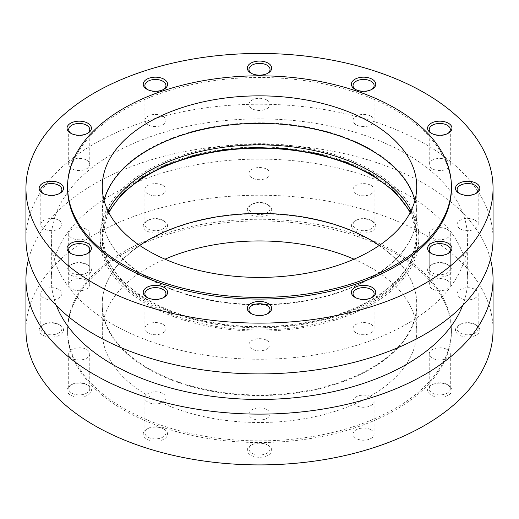 <?xml version="1.0" encoding="UTF-8"?>
<svg xmlns="http://www.w3.org/2000/svg" width="519" height="519" viewBox="0 0 519 519"><rect width="100%" height="100%" fill="white"/><g stroke="black" fill="none" stroke-linecap="round" stroke-linejoin="round"><path stroke-width="0.39" stroke-dasharray="2.6 1.95" d="M414.921 200.386A157.238 90.78 180 0 1 416.738 214.139A157.238 90.78 180 0 1 413.89 231.344A157.238 90.78 180 0 1 259.5 304.925A157.238 90.78 180 0 1 105.11 231.344A157.238 90.78 180 0 1 102.262 214.139A157.238 90.78 180 0 1 104.079 200.386M370.793 149.427A157.393 90.87 180 0 1 416.893 213.679A157.393 90.87 180 0 1 414.039 230.897A157.393 90.87 180 0 1 259.5 304.549A157.393 90.87 180 0 1 104.961 230.897A157.393 90.87 180 0 1 102.107 213.679A157.393 90.87 180 0 1 199.27 129.724A157.393 90.87 180 0 1 370.793 149.427M410.957 211.025A157.393 90.87 180 0 1 416.893 235.756A157.393 90.87 180 0 1 259.5 326.62A157.393 90.87 180 0 1 102.107 235.756A157.393 90.87 180 0 1 108.043 211.025M372.227 170.667A159.424 92.045 180 0 1 300.761 324.66A159.424 92.045 180 0 1 105.506 211.934A159.424 92.045 180 0 1 372.227 170.667M372.227 173.988A159.424 92.045 180 0 1 300.761 327.976A159.424 92.045 180 0 1 105.506 215.249A159.424 92.045 180 0 1 372.227 173.988M410.12 212.699A157.393 90.87 180 0 1 416.893 239.071A157.393 90.87 180 0 1 259.5 329.941A157.393 90.87 180 0 1 102.107 239.071A157.393 90.87 180 0 1 108.88 212.699M370.793 240.42A157.393 90.87 180 0 1 414.039 287.455A157.393 90.87 180 0 1 416.893 304.672A157.393 90.87 180 0 1 259.5 395.543A157.393 90.87 180 0 1 102.107 304.672A157.393 90.87 180 0 1 104.961 287.455A157.393 90.87 180 0 1 213.38 217.792A157.393 90.87 180 0 1 370.793 240.42M379.318 245.416A157.238 90.78 180 0 1 413.89 287.007A157.238 90.78 180 0 1 416.738 304.205A157.238 90.78 180 0 1 259.5 394.991A157.238 90.78 180 0 1 102.262 304.205A157.238 90.78 180 0 1 105.11 287.007A157.238 90.78 180 0 1 139.682 245.416M354.023 259.176A157.238 90.78 180 0 1 370.683 267.532A157.238 90.78 180 0 1 416.738 331.719A157.238 90.78 180 0 1 259.5 422.505A157.238 90.78 180 0 1 102.262 331.719A157.238 90.78 180 0 1 164.977 259.176M395.206 253.376A191.92 110.8 180 0 1 451.42 331.719A191.92 110.8 180 0 1 259.5 442.525A191.92 110.8 180 0 1 67.58 331.719A191.92 110.8 180 0 1 186.055 229.353A191.92 110.8 180 0 1 395.206 253.376M395.206 251.715A191.92 110.8 180 0 1 451.42 330.065A191.92 110.8 180 0 1 259.5 440.865A191.92 110.8 180 0 1 67.58 330.065A191.92 110.8 180 0 1 186.055 227.698A191.92 110.8 180 0 1 395.206 251.715M25.95 330.065A233.55 134.836 180 0 1 170.122 205.492A233.55 134.836 180 0 1 424.646 234.718A233.55 134.836 180 0 1 493.05 330.065M448.39 385.182L448.39 385.182A12.184 7.032 180 0 1 448.39 395.128A12.184 7.032 180 0 1 431.159 395.128A12.184 7.032 180 0 1 431.159 385.182A12.184 7.032 180 0 1 448.39 385.182L447.229 384.508A10.536 6.085 180 0 1 450.31 388.809A10.536 6.085 180 0 1 439.775 394.894A10.536 6.085 180 0 1 429.239 388.809A10.536 6.085 180 0 1 432.327 384.508A10.536 6.085 180 0 1 447.229 384.508L448.39 385.182M268.115 445.27L268.115 445.27A12.184 7.032 180 0 1 268.115 455.221A12.184 7.032 180 0 1 250.885 455.221A12.184 7.032 180 0 1 250.885 445.27A12.184 7.032 180 0 1 268.115 445.27L266.948 444.601A10.536 6.085 180 0 1 270.036 448.903A10.536 6.085 180 0 1 259.5 454.981A10.536 6.085 180 0 1 248.964 448.903A10.536 6.085 180 0 1 252.052 444.601A10.536 6.085 180 0 1 266.948 444.601L268.115 445.27M164.036 429.168L164.036 429.168A12.184 7.032 180 0 1 164.036 439.119A12.184 7.032 180 0 1 146.799 439.119A12.184 7.032 180 0 1 146.799 429.168A12.184 7.032 180 0 1 164.036 429.168L162.869 428.499A10.536 6.085 180 0 1 165.957 432.801A10.536 6.085 180 0 1 155.421 438.879A10.536 6.085 180 0 1 144.879 432.801A10.536 6.085 180 0 1 147.967 428.499A10.536 6.085 180 0 1 162.869 428.499L164.036 429.168M87.841 385.182L87.841 385.182A12.184 7.032 180 0 1 87.841 395.128A12.184 7.032 180 0 1 70.61 395.128A12.184 7.032 180 0 1 70.61 385.182A12.184 7.032 180 0 1 87.841 385.182L86.673 384.508A10.536 6.085 180 0 1 89.761 388.809A10.536 6.085 180 0 1 79.225 394.894A10.536 6.085 180 0 1 68.69 388.809A10.536 6.085 180 0 1 71.771 384.508A10.536 6.085 180 0 1 86.673 384.508L87.841 385.182M59.951 325.089L59.951 325.089A12.184 7.032 180 0 1 59.951 335.04A12.184 7.032 180 0 1 42.72 335.04A12.184 7.032 180 0 1 42.72 325.089A12.184 7.032 180 0 1 59.951 325.089L58.783 324.414A10.536 6.085 180 0 1 61.871 328.715A10.536 6.085 180 0 1 51.336 334.8A10.536 6.085 180 0 1 40.8 328.715A10.536 6.085 180 0 1 43.888 324.414A10.536 6.085 180 0 1 58.783 324.414L59.951 325.089M87.841 264.995L87.841 264.995A12.184 7.032 180 0 1 87.841 274.947A12.184 7.032 180 0 1 70.61 274.947A12.184 7.032 180 0 1 70.61 264.995A12.184 7.032 180 0 1 87.841 264.995L86.673 264.327A10.536 6.085 180 0 1 89.761 268.628A10.536 6.085 180 0 1 79.225 274.707A10.536 6.085 180 0 1 68.69 268.628A10.536 6.085 180 0 1 71.771 264.327A10.536 6.085 180 0 1 86.673 264.327L87.841 264.995M164.036 221.01L164.036 221.01A12.184 7.032 180 0 1 164.036 230.955A12.184 7.032 180 0 1 146.799 230.955A12.184 7.032 180 0 1 146.799 221.01A12.184 7.032 180 0 1 164.036 221.01L162.869 220.335A10.536 6.085 180 0 1 165.957 224.636A10.536 6.085 180 0 1 155.421 230.721A10.536 6.085 180 0 1 144.879 224.636A10.536 6.085 180 0 1 147.967 220.335A10.536 6.085 180 0 1 162.869 220.335L164.036 221.01M268.115 204.908L268.115 204.908A12.184 7.032 180 0 1 268.115 214.853A12.184 7.032 180 0 1 250.885 214.853A12.184 7.032 180 0 1 250.885 204.908A12.184 7.032 180 0 1 268.115 204.908L266.948 204.233A10.536 6.085 180 0 1 270.036 208.534A10.536 6.085 180 0 1 259.5 214.619A10.536 6.085 180 0 1 248.964 208.534A10.536 6.085 180 0 1 252.052 204.233A10.536 6.085 180 0 1 266.948 204.233L268.115 204.908M372.201 221.01L372.201 221.01A12.184 7.032 180 0 1 372.201 230.955A12.184 7.032 180 0 1 354.964 230.955A12.184 7.032 180 0 1 354.964 221.01A12.184 7.032 180 0 1 372.201 221.01L371.033 220.335A10.536 6.085 180 0 1 374.121 224.636A10.536 6.085 180 0 1 363.579 230.721A10.536 6.085 180 0 1 353.043 224.636A10.536 6.085 180 0 1 356.131 220.335A10.536 6.085 180 0 1 371.033 220.335L372.201 221.01M448.39 264.995L448.39 264.995A12.184 7.032 180 0 1 448.39 274.947A12.184 7.032 180 0 1 431.159 274.947A12.184 7.032 180 0 1 431.159 264.995A12.184 7.032 180 0 1 448.39 264.995L447.229 264.327A10.536 6.085 180 0 1 450.31 268.628A10.536 6.085 180 0 1 439.775 274.707A10.536 6.085 180 0 1 429.239 268.628A10.536 6.085 180 0 1 432.327 264.327A10.536 6.085 180 0 1 447.229 264.327L448.39 264.995M476.28 325.089L476.28 325.089A12.184 7.032 180 0 1 476.28 335.04A12.184 7.032 180 0 1 459.049 335.04A12.184 7.032 180 0 1 459.049 325.089A12.184 7.032 180 0 1 476.28 325.089L475.112 324.414A10.536 6.085 180 0 1 478.2 328.715A10.536 6.085 180 0 1 467.664 334.8A10.536 6.085 180 0 1 457.129 328.715A10.536 6.085 180 0 1 460.217 324.414A10.536 6.085 180 0 1 475.112 324.414L476.28 325.089M371.033 429.842A10.536 6.085 180 0 1 374.121 434.144A10.536 6.085 180 0 1 363.579 440.229A10.536 6.085 180 0 1 353.043 434.144A10.536 6.085 180 0 1 359.55 428.525A10.536 6.085 180 0 1 371.033 429.842M28.558 259.176A233.55 134.836 180 0 1 186.509 151.198A233.55 134.836 180 0 1 424.646 183.934A233.55 134.836 180 0 1 490.442 259.176M56.409 305.652A208.164 120.181 180 0 1 51.336 279.28A208.164 120.181 180 0 1 179.84 168.247A208.164 120.181 180 0 1 406.695 194.301A208.164 120.181 180 0 1 467.664 279.28A208.164 120.181 180 0 1 462.591 305.652M406.695 154.085A208.164 120.181 180 0 1 467.664 239.071A208.164 120.181 180 0 1 259.5 359.252A208.164 120.181 180 0 1 51.336 239.071A208.164 120.181 180 0 1 179.84 128.037A208.164 120.181 180 0 1 406.695 154.085M25.95 239.071A233.55 134.836 180 0 1 170.122 114.498A233.55 134.836 180 0 1 424.646 143.724A233.55 134.836 180 0 1 493.05 239.071M67.58 188.287A191.92 110.8 180 0 1 186.055 85.92A191.92 110.8 180 0 1 395.206 109.937A191.92 110.8 180 0 1 451.42 188.287M371.572 297.679A10.536 6.085 180 0 1 371.033 298.016A10.536 6.085 180 0 1 356.131 298.016A10.536 6.085 180 0 1 355.593 297.679M371.033 324.343A10.536 6.085 180 0 1 374.121 328.644A10.536 6.085 180 0 1 367.614 334.262A10.536 6.085 180 0 1 356.131 332.945A10.536 6.085 180 0 1 353.043 328.644A10.536 6.085 180 0 1 359.55 323.019A10.536 6.085 180 0 1 371.033 324.343M475.657 193.6A10.536 6.085 180 0 1 475.112 193.937A10.536 6.085 180 0 1 460.217 193.937A10.536 6.085 180 0 1 459.672 193.6M475.112 220.257A10.536 6.085 180 0 1 478.2 224.558A10.536 6.085 180 0 1 471.693 230.183A10.536 6.085 180 0 1 460.217 228.86A10.536 6.085 180 0 1 457.129 224.558A10.536 6.085 180 0 1 463.629 218.94A10.536 6.085 180 0 1 475.112 220.257M447.767 133.506A10.536 6.085 180 0 1 447.229 133.844A10.536 6.085 180 0 1 432.327 133.844A10.536 6.085 180 0 1 431.782 133.506M447.229 160.17A10.536 6.085 180 0 1 450.31 164.471A10.536 6.085 180 0 1 443.81 170.089A10.536 6.085 180 0 1 432.327 168.772A10.536 6.085 180 0 1 429.239 164.471A10.536 6.085 180 0 1 435.746 158.846A10.536 6.085 180 0 1 447.229 160.17M371.572 89.515A10.536 6.085 180 0 1 371.033 89.852A10.536 6.085 180 0 1 356.131 89.852A10.536 6.085 180 0 1 355.593 89.515M371.033 116.178A10.536 6.085 180 0 1 374.121 120.479A10.536 6.085 180 0 1 367.614 126.098A10.536 6.085 180 0 1 356.131 124.781A10.536 6.085 180 0 1 353.043 120.479A10.536 6.085 180 0 1 359.55 114.861A10.536 6.085 180 0 1 371.033 116.178M267.493 73.413A10.536 6.085 180 0 1 266.948 73.75A10.536 6.085 180 0 1 252.052 73.75A10.536 6.085 180 0 1 251.507 73.413M266.948 100.076A10.536 6.085 180 0 1 270.036 104.377A10.536 6.085 180 0 1 263.535 109.996A10.536 6.085 180 0 1 252.052 108.679A10.536 6.085 180 0 1 248.964 104.377A10.536 6.085 180 0 1 255.465 98.759A10.536 6.085 180 0 1 266.948 100.076M163.407 89.515A10.536 6.085 180 0 1 162.869 89.852A10.536 6.085 180 0 1 147.967 89.852A10.536 6.085 180 0 1 147.428 89.515M162.869 116.178A10.536 6.085 180 0 1 165.957 120.479A10.536 6.085 180 0 1 159.45 126.098A10.536 6.085 180 0 1 147.967 124.781A10.536 6.085 180 0 1 144.879 120.479A10.536 6.085 180 0 1 151.386 114.861A10.536 6.085 180 0 1 162.869 116.178M87.218 133.506A10.536 6.085 180 0 1 86.673 133.844A10.536 6.085 180 0 1 71.771 133.844A10.536 6.085 180 0 1 71.233 133.506M86.673 160.17A10.536 6.085 180 0 1 89.761 164.471A10.536 6.085 180 0 1 83.254 170.089A10.536 6.085 180 0 1 71.771 168.772A10.536 6.085 180 0 1 68.69 164.471A10.536 6.085 180 0 1 75.19 158.846A10.536 6.085 180 0 1 86.673 160.17M59.328 193.6A10.536 6.085 180 0 1 58.783 193.937A10.536 6.085 180 0 1 43.888 193.937A10.536 6.085 180 0 1 43.343 193.6M58.783 220.257A10.536 6.085 180 0 1 61.871 224.558A10.536 6.085 180 0 1 55.371 230.183A10.536 6.085 180 0 1 43.888 228.86A10.536 6.085 180 0 1 40.8 224.558A10.536 6.085 180 0 1 47.307 218.94A10.536 6.085 180 0 1 58.783 220.257M87.218 253.687A10.536 6.085 180 0 1 86.673 254.025A10.536 6.085 180 0 1 71.771 254.025A10.536 6.085 180 0 1 71.233 253.687M86.673 280.351A10.536 6.085 180 0 1 89.761 284.652A10.536 6.085 180 0 1 83.254 290.27A10.536 6.085 180 0 1 71.771 288.953A10.536 6.085 180 0 1 68.69 284.652A10.536 6.085 180 0 1 75.19 279.034A10.536 6.085 180 0 1 86.673 280.351M163.407 297.679A10.536 6.085 180 0 1 162.869 298.016A10.536 6.085 180 0 1 147.967 298.016A10.536 6.085 180 0 1 147.428 297.679M162.869 324.343A10.536 6.085 180 0 1 165.957 328.644A10.536 6.085 180 0 1 159.45 334.262A10.536 6.085 180 0 1 147.967 332.945A10.536 6.085 180 0 1 144.879 328.644A10.536 6.085 180 0 1 151.386 323.019A10.536 6.085 180 0 1 162.869 324.343M267.493 313.781A10.536 6.085 180 0 1 266.948 314.118A10.536 6.085 180 0 1 252.052 314.118A10.536 6.085 180 0 1 251.507 313.781M266.948 340.445A10.536 6.085 180 0 1 270.036 344.746A10.536 6.085 180 0 1 263.535 350.364A10.536 6.085 180 0 1 252.052 349.047A10.536 6.085 180 0 1 248.964 344.746A10.536 6.085 180 0 1 255.465 339.121A10.536 6.085 180 0 1 266.948 340.445M447.767 253.687A10.536 6.085 180 0 1 447.229 254.025A10.536 6.085 180 0 1 432.327 254.025A10.536 6.085 180 0 1 431.782 253.687M447.229 280.351A10.536 6.085 180 0 1 450.31 284.652A10.536 6.085 180 0 1 443.81 290.27A10.536 6.085 180 0 1 432.327 288.953A10.536 6.085 180 0 1 429.239 284.652A10.536 6.085 180 0 1 435.746 279.034A10.536 6.085 180 0 1 447.229 280.351M371.033 396.886A10.536 6.085 180 0 1 374.121 401.187A10.536 6.085 180 0 1 363.579 407.272A10.536 6.085 180 0 1 353.043 401.187A10.536 6.085 180 0 1 359.55 395.569A10.536 6.085 180 0 1 371.033 396.886M475.112 289.492A10.536 6.085 180 0 1 478.2 293.793A10.536 6.085 180 0 1 467.664 299.872A10.536 6.085 180 0 1 457.129 293.793A10.536 6.085 180 0 1 463.629 288.168A10.536 6.085 180 0 1 475.112 289.492M447.229 229.398A10.536 6.085 180 0 1 450.31 233.699A10.536 6.085 180 0 1 439.775 239.784A10.536 6.085 180 0 1 429.239 233.699A10.536 6.085 180 0 1 435.746 228.081A10.536 6.085 180 0 1 447.229 229.398M371.033 185.406A10.536 6.085 180 0 1 374.121 189.707A10.536 6.085 180 0 1 363.579 195.793A10.536 6.085 180 0 1 353.043 189.707A10.536 6.085 180 0 1 359.55 184.089A10.536 6.085 180 0 1 371.033 185.406M266.948 169.304A10.536 6.085 180 0 1 270.036 173.606A10.536 6.085 180 0 1 259.5 179.691A10.536 6.085 180 0 1 248.964 173.606A10.536 6.085 180 0 1 255.465 167.987A10.536 6.085 180 0 1 266.948 169.304M162.869 185.406A10.536 6.085 180 0 1 165.957 189.707A10.536 6.085 180 0 1 155.421 195.793A10.536 6.085 180 0 1 144.879 189.707A10.536 6.085 180 0 1 151.386 184.089A10.536 6.085 180 0 1 162.869 185.406M86.673 229.398A10.536 6.085 180 0 1 89.761 233.699A10.536 6.085 180 0 1 79.225 239.784A10.536 6.085 180 0 1 68.69 233.699A10.536 6.085 180 0 1 75.19 228.081A10.536 6.085 180 0 1 86.673 229.398M58.783 289.492A10.536 6.085 180 0 1 61.871 293.793A10.536 6.085 180 0 1 51.336 299.872A10.536 6.085 180 0 1 40.8 293.793A10.536 6.085 180 0 1 47.307 288.168A10.536 6.085 180 0 1 58.783 289.492M86.673 349.579A10.536 6.085 180 0 1 89.761 353.88A10.536 6.085 180 0 1 79.225 359.965A10.536 6.085 180 0 1 68.69 353.88A10.536 6.085 180 0 1 75.19 348.262A10.536 6.085 180 0 1 86.673 349.579M162.869 393.571A10.536 6.085 180 0 1 165.957 397.872A10.536 6.085 180 0 1 155.421 403.957A10.536 6.085 180 0 1 144.879 397.872A10.536 6.085 180 0 1 151.386 392.254A10.536 6.085 180 0 1 162.869 393.571M266.948 409.673A10.536 6.085 180 0 1 270.036 413.974A10.536 6.085 180 0 1 259.5 420.053A10.536 6.085 180 0 1 248.964 413.974A10.536 6.085 180 0 1 255.465 408.356A10.536 6.085 180 0 1 266.948 409.673M447.229 349.579A10.536 6.085 180 0 1 450.31 353.88A10.536 6.085 180 0 1 439.775 359.965A10.536 6.085 180 0 1 429.239 353.88A10.536 6.085 180 0 1 435.746 348.262A10.536 6.085 180 0 1 447.229 349.579M102.262 186.626L102.262 214.139M416.738 186.626L416.738 214.139M413.89 231.344L414.039 230.897M105.11 231.344L104.961 230.897M102.107 213.679L102.107 235.756M416.893 213.679L416.893 235.756M108.536 212.024L107.718 213.672L102.107 237.423L107.693 261.102L120.7 279.747L140.714 296.375L166.586 310.005L197.103 320.022L230.741 325.9L265.819 327.353L296.842 324.842L326.386 318.861L353.277 309.642L376.444 297.569L397.554 280.539L411.21 261.304L416.893 237.533L411.379 213.873L410.464 212.024M102.107 239.071L102.107 304.672M416.893 239.071L416.893 304.672M105.11 287.007L104.961 287.455M413.89 287.007L414.039 287.455M102.262 304.205L102.262 331.719M416.738 304.205L416.738 331.719M67.58 330.065L67.58 331.719M451.42 330.065L451.42 331.719M51.336 239.071L51.336 279.28M467.664 239.071L467.664 279.28M371.033 298.016L372.201 297.342M356.131 298.016L354.964 297.342M353.043 293.715L353.043 328.644M374.121 293.715L374.121 328.644M475.112 193.937L476.28 193.263M460.217 193.937L459.049 193.263M457.129 189.636L457.129 224.558M478.2 189.636L478.2 224.558M447.229 133.844L448.39 133.169M432.327 133.844L431.159 133.169M429.239 129.542L429.239 164.471M450.31 129.542L450.31 164.471M371.033 89.852L372.201 89.184M356.131 89.852L354.964 89.184M353.043 85.551L353.043 120.479M374.121 85.551L374.121 120.479M266.948 73.75L268.115 73.082M252.052 73.75L250.885 73.082M248.964 69.449L248.964 104.377M270.036 69.449L270.036 104.377M162.869 89.852L164.036 89.184M147.967 89.852L146.799 89.184M144.879 85.551L144.879 120.479M165.957 85.551L165.957 120.479M86.673 133.844L87.841 133.169M71.771 133.844L70.61 133.169M68.69 129.542L68.69 164.471M89.761 129.542L89.761 164.471M58.783 193.937L59.951 193.263M43.888 193.937L42.72 193.263M40.8 189.636L40.8 224.558M61.871 189.636L61.871 224.558M86.673 254.025L87.841 253.35M71.771 254.025L70.61 253.35M68.69 249.723L68.69 284.652M89.761 249.723L89.761 284.652M162.869 298.016L164.036 297.342M147.967 298.016L146.799 297.342M144.879 293.715L144.879 328.644M165.957 293.715L165.957 328.644M266.948 314.118L268.115 313.444M252.052 314.118L250.885 313.444M248.964 309.817L248.964 344.746M270.036 309.817L270.036 344.746M447.229 254.025L448.39 253.35M432.327 254.025L431.159 253.35M429.239 249.723L429.239 284.652M450.31 249.723L450.31 284.652M353.043 401.187L353.043 434.144M374.121 401.187L374.121 434.144M457.129 293.793L457.129 328.715M478.2 293.793L478.2 328.715M460.217 324.414L459.049 325.089M429.239 233.699L429.239 268.628M450.31 233.699L450.31 268.628M432.327 264.327L431.159 264.995M353.043 189.707L353.043 224.636M374.121 189.707L374.121 224.636M356.131 220.335L354.964 221.01M248.964 173.606L248.964 208.534M270.036 173.606L270.036 208.534M252.052 204.233L250.885 204.908M144.879 189.707L144.879 224.636M165.957 189.707L165.957 224.636M147.967 220.335L146.799 221.01M68.69 233.699L68.69 268.628M89.761 233.699L89.761 268.628M71.771 264.327L70.61 264.995M40.8 293.793L40.8 328.715M61.871 293.793L61.871 328.715M43.888 324.414L42.72 325.089M68.69 353.88L68.69 388.809M89.761 353.88L89.761 388.809M71.771 384.508L70.61 385.182M144.879 397.872L144.879 432.801M165.957 397.872L165.957 432.801M147.967 428.499L146.799 429.168M248.964 413.974L248.964 448.903M270.036 413.974L270.036 448.903M252.052 444.601L250.885 445.27M429.239 353.88L429.239 388.809M450.31 353.88L450.31 388.809M432.327 384.508L431.159 385.182"/><path stroke-width="0.78" d="M370.683 122.439A157.238 90.78 180 0 1 416.738 186.626A157.238 90.78 180 0 1 259.5 277.412A157.238 90.78 180 0 1 102.262 186.626A157.238 90.78 180 0 1 199.328 102.756A157.238 90.78 180 0 1 370.683 122.439M395.206 108.283A191.92 110.8 180 0 1 451.42 186.626A191.92 110.8 180 0 1 259.5 297.432A191.92 110.8 180 0 1 67.58 186.626A191.92 110.8 180 0 1 186.055 84.26A191.92 110.8 180 0 1 395.206 108.283M104.079 200.386A157.238 90.78 180 0 1 210.539 127.875A157.238 90.78 180 0 1 370.683 149.952A157.238 90.78 180 0 1 414.921 200.386M108.043 211.025A157.393 90.87 180 0 1 370.793 171.497A157.393 90.87 180 0 1 410.957 211.025M108.88 212.699A157.393 90.87 180 0 1 370.793 174.812A157.393 90.87 180 0 1 410.12 212.699M139.682 245.416A157.238 90.78 180 0 1 370.683 240.018A157.238 90.78 180 0 1 379.318 245.416M164.977 259.176A157.238 90.78 180 0 1 354.023 259.176M490.442 259.176A233.55 134.836 180 0 1 493.05 279.28L493.05 330.065A233.55 134.836 180 0 1 259.5 464.901A233.55 134.836 180 0 1 25.95 330.065L25.95 279.28A233.55 134.836 180 0 1 28.558 259.176M493.05 279.28A233.55 134.836 180 0 1 259.5 414.123A233.55 134.836 180 0 1 25.95 279.28M462.591 305.652A208.164 120.181 180 0 1 259.5 399.461A208.164 120.181 180 0 1 56.409 305.652M493.05 188.287L493.05 239.071A233.55 134.836 180 0 1 259.5 373.907A233.55 134.836 180 0 1 25.95 239.071L25.95 188.287A233.55 134.836 180 0 1 170.122 63.714A233.55 134.836 180 0 1 424.646 92.94A233.55 134.836 180 0 1 493.05 188.287A233.55 134.836 180 0 1 259.5 323.123A233.55 134.836 180 0 1 25.95 188.287M451.42 186.626L451.42 188.287A191.92 110.8 180 0 1 259.5 299.087A191.92 110.8 180 0 1 67.58 188.287L67.58 186.626M448.39 243.405A12.184 7.032 180 0 1 448.39 253.35A12.184 7.032 180 0 1 431.159 253.35A12.184 7.032 180 0 1 431.159 243.405A12.184 7.032 180 0 1 448.39 243.405M268.115 303.492A12.184 7.032 180 0 1 268.115 313.444A12.184 7.032 180 0 1 250.885 313.444A12.184 7.032 180 0 1 250.885 303.492A12.184 7.032 180 0 1 268.115 303.492M164.036 287.396A12.184 7.032 180 0 1 164.036 297.342A12.184 7.032 180 0 1 146.799 297.342A12.184 7.032 180 0 1 146.799 287.396A12.184 7.032 180 0 1 164.036 287.396M87.841 243.405A12.184 7.032 180 0 1 87.841 253.35A12.184 7.032 180 0 1 70.61 253.35A12.184 7.032 180 0 1 70.61 243.405A12.184 7.032 180 0 1 87.841 243.405M59.951 183.311A12.184 7.032 180 0 1 59.951 193.263A12.184 7.032 180 0 1 42.72 193.263A12.184 7.032 180 0 1 42.72 183.311A12.184 7.032 180 0 1 59.951 183.311M87.841 123.224A12.184 7.032 180 0 1 87.841 133.169A12.184 7.032 180 0 1 70.61 133.169A12.184 7.032 180 0 1 70.61 123.224A12.184 7.032 180 0 1 87.841 123.224M164.036 79.232A12.184 7.032 180 0 1 164.036 89.184A12.184 7.032 180 0 1 146.799 89.184A12.184 7.032 180 0 1 146.799 79.232A12.184 7.032 180 0 1 164.036 79.232M268.115 63.13A12.184 7.032 180 0 1 268.115 73.082A12.184 7.032 180 0 1 250.885 73.082A12.184 7.032 180 0 1 250.885 63.13A12.184 7.032 180 0 1 268.115 63.13M372.201 79.232A12.184 7.032 180 0 1 372.201 89.184A12.184 7.032 180 0 1 354.964 89.184A12.184 7.032 180 0 1 354.964 79.232A12.184 7.032 180 0 1 372.201 79.232M448.39 123.224A12.184 7.032 180 0 1 448.39 133.169A12.184 7.032 180 0 1 431.159 133.169A12.184 7.032 180 0 1 431.159 123.224A12.184 7.032 180 0 1 448.39 123.224M476.28 183.311A12.184 7.032 180 0 1 476.28 193.263A12.184 7.032 180 0 1 459.049 193.263A12.184 7.032 180 0 1 459.049 183.311A12.184 7.032 180 0 1 476.28 183.311M372.201 287.396A12.184 7.032 180 0 1 372.201 297.342A12.184 7.032 180 0 1 354.964 297.342A12.184 7.032 180 0 1 354.964 287.396A12.184 7.032 180 0 1 372.201 287.396M355.593 297.679A10.536 6.085 180 0 1 353.043 293.715A10.536 6.085 180 0 1 359.55 288.097A10.536 6.085 180 0 1 371.033 289.414A10.536 6.085 180 0 1 374.121 293.715A10.536 6.085 180 0 1 371.572 297.679M459.672 193.6A10.536 6.085 180 0 1 457.129 189.636A10.536 6.085 180 0 1 463.629 184.011A10.536 6.085 180 0 1 475.112 185.335A10.536 6.085 180 0 1 478.2 189.636A10.536 6.085 180 0 1 475.657 193.6M431.782 133.506A10.536 6.085 180 0 1 429.239 129.542A10.536 6.085 180 0 1 435.746 123.924A10.536 6.085 180 0 1 447.229 125.241A10.536 6.085 180 0 1 450.31 129.542A10.536 6.085 180 0 1 447.767 133.506M355.593 89.515A10.536 6.085 180 0 1 353.043 85.551A10.536 6.085 180 0 1 359.55 79.932A10.536 6.085 180 0 1 371.033 81.249A10.536 6.085 180 0 1 374.121 85.551A10.536 6.085 180 0 1 371.572 89.515M251.507 73.413A10.536 6.085 180 0 1 248.964 69.449A10.536 6.085 180 0 1 255.465 63.831A10.536 6.085 180 0 1 266.948 65.147A10.536 6.085 180 0 1 270.036 69.449A10.536 6.085 180 0 1 267.493 73.413M147.428 89.515A10.536 6.085 180 0 1 144.879 85.551A10.536 6.085 180 0 1 151.386 79.932A10.536 6.085 180 0 1 162.869 81.249A10.536 6.085 180 0 1 165.957 85.551A10.536 6.085 180 0 1 163.407 89.515M71.233 133.506A10.536 6.085 180 0 1 68.69 129.542A10.536 6.085 180 0 1 75.19 123.924A10.536 6.085 180 0 1 86.673 125.241A10.536 6.085 180 0 1 89.761 129.542A10.536 6.085 180 0 1 87.218 133.506M43.343 193.6A10.536 6.085 180 0 1 40.8 189.636A10.536 6.085 180 0 1 47.307 184.011A10.536 6.085 180 0 1 58.783 185.335A10.536 6.085 180 0 1 61.871 189.636A10.536 6.085 180 0 1 59.328 193.6M71.233 253.687A10.536 6.085 180 0 1 68.69 249.723A10.536 6.085 180 0 1 75.19 244.105A10.536 6.085 180 0 1 86.673 245.422A10.536 6.085 180 0 1 89.761 249.723A10.536 6.085 180 0 1 87.218 253.687M147.428 297.679A10.536 6.085 180 0 1 144.879 293.715A10.536 6.085 180 0 1 151.386 288.097A10.536 6.085 180 0 1 162.869 289.414A10.536 6.085 180 0 1 165.957 293.715A10.536 6.085 180 0 1 163.407 297.679M251.507 313.781A10.536 6.085 180 0 1 248.964 309.817A10.536 6.085 180 0 1 255.465 304.199A10.536 6.085 180 0 1 266.948 305.516A10.536 6.085 180 0 1 270.036 309.817A10.536 6.085 180 0 1 267.493 313.781M431.782 253.687A10.536 6.085 180 0 1 429.239 249.723A10.536 6.085 180 0 1 435.746 244.105A10.536 6.085 180 0 1 447.229 245.422A10.536 6.085 180 0 1 450.31 249.723A10.536 6.085 180 0 1 447.767 253.687M410.464 212.024L394.998 191.719L371.215 174.086L346.231 162.35L317.589 153.78L286.494 148.739L254.265 147.448L222.8 149.894L192.828 155.908L165.574 165.25L142.148 177.517L121.959 193.749L108.536 212.024"/></g></svg>

